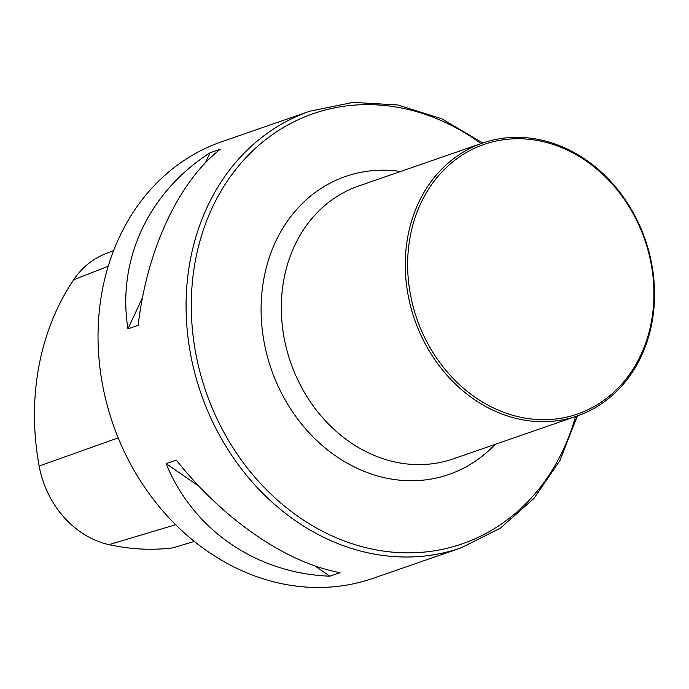 <?xml version="1.0" encoding="UTF-8"?>
<svg xmlns="http://www.w3.org/2000/svg" width="689" height="689" viewBox="0 0 689 689"><rect width="100%" height="100%" fill="white"/><g stroke="black" fill="none" stroke-linecap="round" stroke-linejoin="round"><path stroke-width="1.03" d="M221.867 141.676A231.039 195.288 70.9 0 0 112.918 423.899A231.039 195.288 70.9 0 0 373.05 578.329L461.096 547.85A231.039 195.288 -109.1 0 1 196.244 378.425A231.039 195.288 -109.1 0 1 309.904 111.196L221.867 141.676M138.153 325.329L127.947 328.86C116.889 259.968 148.428 192.334 210.042 152.786L220.247 149.255C178.563 181.896 147.024 249.539 138.153 325.329M340.056 572.654L329.85 576.185C256.239 573.326 193.333 530.091 166.083 463.637L176.289 460.106C223.46 519.661 286.374 562.896 340.056 572.654M113.625 250.52L105.21 253.888A91.224 77.108 70.9 0 0 73.654 279.794A247.179 208.931 70.9 0 0 39.144 466.031A91.224 77.108 70.9 0 0 109.026 544.646A247.179 208.931 70.9 0 0 172.81 547.884L194.298 541.416M210.042 152.786L205.322 162.905M142.459 297.717L127.947 328.86M166.083 463.637L199 486.262M314.821 565.858L329.85 576.185M413.917 309.413A142.666 120.592 -109.1 0 1 555.601 145.31A142.666 120.592 -109.1 0 1 622.839 382.929A142.666 120.592 -109.1 0 1 413.917 309.413M411.626 310.084A144.406 122.056 -109.1 0 1 482.662 143.062A144.406 122.056 -109.1 0 1 645.249 239.583A144.406 122.056 -109.1 0 1 577.158 415.975A144.406 122.056 -109.1 0 1 411.626 310.084M73.654 279.794L108.207 266.238M39.144 466.031L118.189 437.885M109.026 544.646L175.643 524.708M481.043 143.631A227.62 192.395 70.9 0 0 261.432 143.054A227.62 192.395 70.9 0 0 201.3 376.917A227.62 192.395 70.9 0 0 389.94 551.889A227.62 192.395 70.9 0 0 575.539 416.535M577.158 415.975L453.198 458.891A144.406 122.056 -109.1 0 1 287.666 353.001A144.406 122.056 -109.1 0 1 358.711 185.987L482.662 143.062M495.081 444.396A157.703 133.296 -109.1 0 1 268.03 358.848A157.703 133.296 -109.1 0 1 400.585 171.483M482.86 143.002L441.675 118.732L397.656 104.961L352.983 102.394L309.904 111.196M461.096 547.85L500.386 528.127L533.915 498.483L559.993 460.441L577.348 415.906"/></g></svg>
